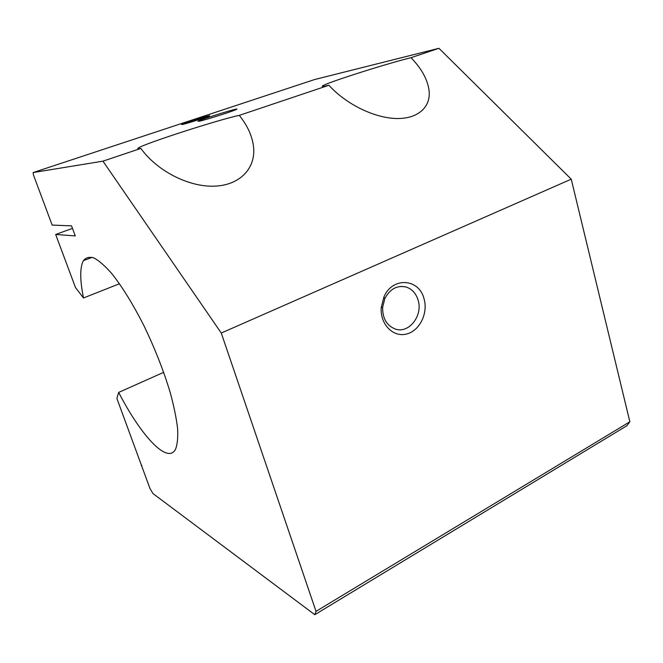 <?xml version="1.0" encoding="UTF-8"?>
<svg xmlns="http://www.w3.org/2000/svg" width="663" height="663" viewBox="0 0 663 663"><rect width="100%" height="100%" fill="white"/><g stroke="black" fill="none" stroke-linecap="round" stroke-linejoin="round"><path stroke-width="0.99" d="M119.481 283.739L83.505 297.977L75.491 287.576L55.667 234.47L75.259 235.92L71.554 225.868L52.162 225.08L33.481 175.057L33.15 172.554L314.627 79.535L438.939 48.3L571.241 179.176L629.85 421.767L626.825 425.77L314.784 614.7L152.962 493.562L149.888 488.308L116.895 398.455L118.669 392.421L163.695 372.324M571.241 179.176L221.268 333.033L316.027 611.352L314.784 614.7M629.85 421.767L316.027 611.352M424.038 298.789C428.389 313.45 419.364 331.367 406.038 334.152C392.736 337.334 379.866 323.768 381.258 307.458L383.885 297.074C392.231 276.62 419.165 278.311 424.038 298.789M83.505 297.977C79.858 279.968 79.817 267.529 83.381 260.675C85.883 257.501 89.406 256.589 93.955 257.948C99.06 260.7 104.928 265.83 111.558 273.338C122.174 286.598 133.048 304.226 144.186 326.213C155.051 348.837 163.753 371.031 170.3 392.794C173.971 406.386 176.408 418.345 177.609 428.654C178.082 437.795 177.369 444.699 175.463 449.381C167.333 464.614 140.755 435.334 118.669 392.421M418.088 300.074C423.193 315.563 408.864 333.995 395.256 329.022C386.662 325.558 382.46 318.298 382.642 307.259L384.813 298.681C389.827 289.093 396.839 285.173 405.839 286.93C411.856 288.836 415.933 293.212 418.088 300.074M33.15 172.554L102.947 161.159L221.268 333.033M438.939 48.3L411.002 57.689C421.743 68.761 427.784 79.858 429.118 90.98C430.817 107.912 416.878 119.613 394.667 118.437C372.49 117.301 345.083 103.287 328.939 85.254L239.268 115.37C247.324 125.34 252.056 135.625 253.481 146.216C256.266 168.012 240.014 185.483 214 186.179C188.043 186.983 156.675 170.524 140.871 148.421L102.947 161.159M199.339 121.23C205.886 119.887 235.249 110.489 236.691 109.279C240.735 107.025 200.533 119.456 197.964 121.254L199.339 121.23M182.656 124.437C186.734 123.591 205.464 117.666 208.795 116.166C215.765 113.191 180.112 124.263 181.67 124.586L182.656 124.437M411.002 57.689C387.374 63.424 327.132 82.585 322.616 85.842C321.182 86.754 323.295 86.555 328.939 85.254M239.268 115.37C219.652 119.365 145.636 143.191 138.509 147.882C137.026 148.785 137.813 148.96 140.871 148.421M72.482 228.379L55.667 234.47M141.89 465.393L141.418 465.625M83.381 260.675L92.223 257.327M401.198 286.391L405.839 286.93M382.642 307.259L381.258 307.458M384.813 298.681L383.885 297.074M322.616 85.842L322.782 86.405M138.509 147.882L138.791 148.711"/></g></svg>
